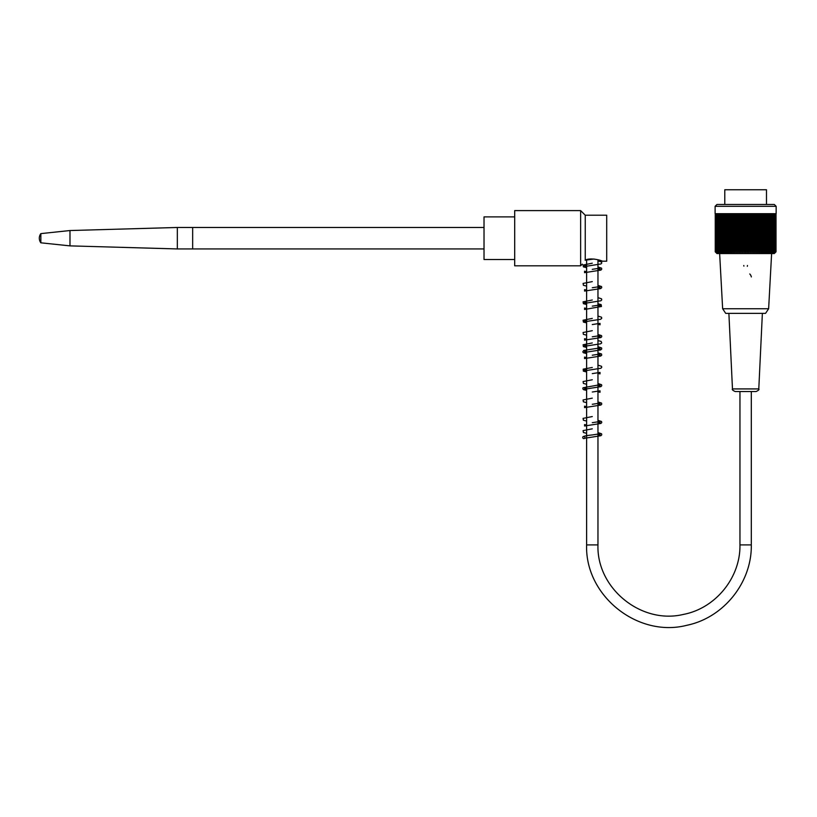 <?xml version="1.0" encoding="UTF-8"?>
<svg xmlns="http://www.w3.org/2000/svg" width="817" height="817" viewBox="0 0 817 817"><rect width="100%" height="100%" fill="white"/><g stroke="black" fill="none" stroke-linecap="round" stroke-linejoin="round"><path stroke-width="1.23" d="M514.69 259.52L484.021 259.52L484.021 216.893L514.69 216.893M766.489 204.475L766.489 189.748L724.781 189.748L724.781 204.475M776.15 206.313L715.12 206.313L715.12 213.676L776.15 213.676L776.15 206.313L774.312 204.475L716.958 204.475L715.12 206.313M776.027 213.676L776.027 251.82A114.707 81.108 -90 0 1 775.231 252.627A114.707 81.108 -90 0 0 776.027 251.82A114.707 85.244 -90 0 1 775.19 252.627A114.707 76.747 -90 0 0 775.946 251.82A114.707 89.145 -90 0 1 775.067 252.627A114.707 72.182 -90 0 0 775.772 251.82A114.707 92.801 -90 0 1 774.863 252.627A114.707 67.423 -90 0 0 775.527 251.82A114.707 96.202 -90 0 1 774.587 252.627A114.707 62.47 -90 0 0 775.2 251.82A114.707 99.337 -90 0 1 774.22 252.627A114.707 57.353 -90 0 0 774.782 251.82A114.707 102.196 -90 0 1 773.781 252.627A114.707 52.074 -90 0 0 774.291 251.82A114.707 104.79 -90 0 1 773.26 252.627A114.707 46.651 -90 0 0 773.719 251.82A114.707 107.088 -90 0 1 772.668 252.627A114.707 41.105 -90 0 0 773.076 251.82A114.707 109.09 -90 0 1 772.004 252.627A114.707 35.448 -90 0 0 772.351 251.82A114.707 110.795 -90 0 1 771.268 252.627A114.707 29.688 -90 0 0 771.554 251.82A114.707 112.195 -90 0 1 770.451 252.627A114.707 23.846 -90 0 0 770.686 251.82A114.707 113.287 -90 0 1 769.573 252.627A114.707 17.943 -90 0 0 769.757 251.82A114.707 114.074 -90 0 1 768.634 252.627A114.707 11.989 -90 0 0 768.756 251.82A114.707 114.543 -90 0 1 767.633 252.627A114.707 6.005 -90 0 0 767.684 251.82A114.707 114.707 0 0 1 766.56 252.627L766.56 251.82A114.707 114.543 90 0 1 765.437 252.627A114.707 6.005 -90 0 1 765.376 251.82A114.707 114.074 90 0 1 764.263 252.627A114.707 11.989 -90 0 1 764.14 251.82A114.707 113.287 90 0 1 763.027 252.627A114.707 17.943 -90 0 1 762.853 251.82A114.707 112.195 90 0 1 761.75 252.627A114.707 23.846 -90 0 1 761.515 251.82A114.707 110.795 90 0 1 760.433 252.627A114.707 29.688 -90 0 1 760.137 251.82A114.707 109.09 90 0 1 759.075 252.627A114.707 35.448 -90 0 1 758.727 251.82A114.707 107.088 90 0 1 757.676 252.627A114.707 41.105 -90 0 1 757.267 251.82A114.707 104.79 90 0 1 756.236 252.627A114.707 46.651 -90 0 1 755.786 251.82A114.707 102.196 90 0 1 754.775 252.627A114.707 52.074 -90 0 1 754.265 251.82A114.707 99.337 90 0 1 753.294 252.627A114.707 57.353 -90 0 1 752.733 251.82A114.707 96.202 90 0 1 751.783 252.627A114.707 62.47 -90 0 1 751.17 251.82A114.707 92.801 90 0 1 750.261 252.627A114.707 67.423 -90 0 1 749.597 251.82A114.707 89.145 90 0 1 748.729 252.627A114.707 72.182 -90 0 1 748.015 251.82A114.707 85.244 90 0 1 747.187 252.627A114.707 76.747 -90 0 1 746.432 251.82A114.707 81.108 90 0 1 745.635 252.627A114.707 81.108 -90 0 1 744.838 251.82A114.707 76.747 90 0 1 744.083 252.627A114.707 85.244 -90 0 1 743.245 251.82A114.707 72.182 90 0 1 742.541 252.627A114.707 89.145 -90 0 1 741.662 251.82A114.707 67.423 90 0 1 741.009 252.627A114.707 92.801 -90 0 1 740.09 251.82A114.707 62.47 90 0 1 739.477 252.627A114.707 96.202 -90 0 1 738.537 251.82A114.707 57.353 90 0 1 737.976 252.627A114.707 99.337 -90 0 1 736.995 251.82A114.707 52.074 90 0 1 736.485 252.627A114.707 102.196 -90 0 1 735.484 251.82A114.707 46.651 90 0 1 735.024 252.627A114.707 104.79 -90 0 1 734.003 251.82A114.707 41.105 90 0 1 733.595 252.627A114.707 107.088 -90 0 1 732.543 251.82A114.707 35.448 90 0 1 732.195 252.627A114.707 109.09 -90 0 1 731.123 251.82A114.707 29.688 90 0 1 730.837 252.627A114.707 110.795 -90 0 1 729.744 251.82A114.707 23.846 90 0 1 729.52 252.627A114.707 112.195 -90 0 1 728.417 251.82A114.707 17.943 90 0 1 728.233 252.627A114.707 113.287 -90 0 1 727.13 251.82A114.707 11.989 90 0 1 727.007 252.627A114.707 114.074 -90 0 1 725.894 251.82A114.707 6.005 90 0 1 725.833 252.627A114.707 114.543 -90 0 1 724.71 251.82L724.71 252.627A114.707 114.707 0 0 1 723.576 251.82A114.707 6.005 90 0 0 723.637 252.627A114.707 114.543 90 0 1 722.514 251.82A114.707 11.989 90 0 0 722.637 252.627A114.707 114.074 90 0 1 721.513 251.82A114.707 17.943 90 0 0 721.687 252.627A114.707 113.287 90 0 1 720.574 251.82A114.707 23.846 90 0 0 720.808 252.627A114.707 112.195 90 0 1 719.716 251.82A114.707 29.688 90 0 0 720.002 252.627A114.707 110.795 90 0 1 718.919 251.82A114.707 35.448 90 0 0 719.266 252.627A114.707 109.09 90 0 1 718.194 251.82A114.707 41.105 90 0 0 718.592 252.627A114.707 107.088 90 0 1 717.551 251.82A114.707 46.651 90 0 0 718 252.627A114.707 104.79 90 0 1 716.979 251.82A114.707 52.074 90 0 0 717.489 252.627A114.707 102.196 90 0 1 716.489 251.82A114.707 57.353 90 0 0 717.05 252.627A114.707 99.337 90 0 1 716.07 251.82A114.707 62.47 90 0 0 716.683 252.627A114.707 96.202 90 0 1 715.743 251.82A114.707 67.423 90 0 0 716.407 252.627A114.707 92.801 90 0 1 715.488 251.82A114.707 72.182 90 0 0 716.203 252.627A114.707 89.145 90 0 1 715.324 251.82A114.707 76.747 90 0 0 716.08 252.627A114.707 85.244 90 0 1 715.243 251.82A114.707 81.108 90 0 0 716.039 252.627A114.707 81.108 90 0 1 715.243 251.82L715.243 213.676M775.231 252.627L774.312 253.546L716.958 253.546L716.039 252.627M715.324 213.676L715.324 251.82M715.488 213.676L715.488 251.82M715.743 213.676L715.743 251.82M716.07 213.676L716.07 251.82M716.489 213.676L716.489 251.82M716.979 213.676L716.979 251.82M717.551 213.676L717.551 251.82M718.194 213.676L718.194 251.82M718.919 213.676L718.919 251.82M719.716 213.676L719.716 251.82M720.574 213.676L720.574 251.82M721.513 213.676L721.513 251.82M722.514 213.676L722.514 251.82M723.576 213.676L723.576 251.82M724.71 213.676L724.71 251.82M725.833 213.676L725.833 252.627M725.894 213.676L725.894 251.82M727.007 213.676L727.007 252.627M727.13 213.676L727.13 251.82M728.233 213.676L728.233 252.627M728.417 213.676L728.417 251.82M729.52 213.676L729.52 252.627M729.744 213.676L729.744 251.82M730.837 213.676L730.837 252.627M731.123 213.676L731.123 251.82M732.195 213.676L732.195 252.627M732.543 213.676L732.543 251.82M733.595 213.676L733.595 252.627M734.003 213.676L734.003 251.82M735.024 213.676L735.024 252.627M735.484 213.676L735.484 251.82M736.485 213.676L736.485 252.627M736.995 213.676L736.995 251.82M737.976 213.676L737.976 252.627M738.537 213.676L738.537 251.82M739.477 213.676L739.477 252.627M740.09 213.676L740.09 251.82M741.009 213.676L741.009 252.627M741.662 213.676L741.662 251.82M742.541 213.676L742.541 252.627M743.245 213.676L743.245 251.82M744.083 213.676L744.083 252.627M744.838 213.676L744.838 251.82M745.635 213.676L745.635 252.627M775.946 251.82L775.946 213.676M775.772 251.82L775.772 213.676M775.527 251.82L775.527 213.676M775.2 251.82L775.2 213.676M774.782 251.82L774.782 213.676M774.291 251.82L774.291 213.676M773.719 251.82L773.719 213.676M773.076 251.82L773.076 213.676M772.351 251.82L772.351 213.676M771.554 251.82L771.554 213.676M770.686 251.82L770.686 213.676M769.757 251.82L769.757 213.676M768.756 251.82L768.756 213.676M767.684 251.82L767.684 213.676M766.56 251.82L766.56 213.676M765.437 213.676L765.437 252.627M765.376 251.82L765.376 213.676M764.263 213.676L764.263 252.627M764.14 251.82L764.14 213.676M763.027 213.676L763.027 252.627M762.853 251.82L762.853 213.676M761.75 213.676L761.75 252.627M761.515 251.82L761.515 213.676M760.433 213.676L760.433 252.627M760.137 251.82L760.137 213.676M759.075 213.676L759.075 252.627M758.727 251.82L758.727 213.676M757.676 213.676L757.676 252.627M757.267 251.82L757.267 213.676M756.236 213.676L756.236 252.627M755.786 251.82L755.786 213.676M754.775 213.676L754.775 252.627M754.265 251.82L754.265 213.676M753.294 213.676L753.294 252.627M752.733 251.82L752.733 213.676M751.783 213.676L751.783 252.627M751.17 251.82L751.17 213.676M750.261 213.676L750.261 252.627M749.597 251.82L749.597 213.676M748.729 213.676L748.729 252.627M748.015 251.82L748.015 213.676M747.187 213.676L747.187 252.627M746.432 251.82L746.432 213.676M722.637 308.734L725.7 313.35L765.57 313.35L768.634 308.734L722.637 308.734L719.644 253.546M743.797 265.505A1.838 1.838 0 0 0 743.899 266.107M747.3 266.301A1.838 1.838 0 0 0 747.473 265.505M751.344 276.932A5.831 5.831 0 0 0 749.771 273.971M758.789 388.923C759.463 389.525 758.544 390.403 756.031 391.557L735.229 391.557C732.716 390.403 731.797 389.525 732.471 388.923L758.789 388.923L762.373 313.35M583.849 436.482A1.072 1.072 0 0 1 584.921 437.565A1.072 1.072 0 0 1 583.849 438.637A1.072 1.072 0 0 1 582.776 437.565A1.072 1.072 0 0 1 583.849 436.482M585.238 260.102C590.926 257.171 602.721 260.797 602.252 261.205C602.721 260.797 590.926 257.171 585.238 260.102C581.52 265.229 581.52 265.229 585.238 260.102L585.238 215.208L580.632 210.602L580.632 265.811L514.69 265.811L514.69 210.602L580.632 210.602M602.252 261.205L606.704 261.205L606.704 215.208L585.238 215.208M484.021 248.94L192.659 248.94L192.659 227.473L177.33 227.473L177.33 248.94L192.659 248.94L192.659 227.473L484.021 227.473M40.85 242.812L40.85 233.611A7.67 7.67 0 0 0 40.85 242.812L69.986 245.876L69.986 230.537L177.33 227.473M739.957 391.557L739.957 544.898L751.303 544.898L751.303 391.557M739.957 544.898C740.559 577.639 715.529 608.379 683.359 614.425C641.182 624.658 596.492 588.271 597.962 544.898L586.616 544.898C584.86 595.705 637.73 638.057 686.923 625.271C723.678 617.734 751.977 582.409 751.303 544.898M768.634 308.734L771.616 253.546M732.471 388.923L728.887 313.35M584.921 437.565L584.563 438.29L600.883 435.716L601.751 434.818L601.557 433.776L597.962 432.602M582.776 437.565C582.725 437.095 581.622 436.012 592.284 434.95L600.015 433.766L600.015 435.216L597.962 434.756M586.616 425.024L584.563 424.564L584.563 426.014L600.873 423.451L601.751 422.552L601.537 421.49L597.962 420.336M592.284 416.547L583.072 418.375L583.389 420.214L586.616 421.051M597.962 422.491L600.015 422.951L600.015 421.501L592.284 422.685M586.616 406.621L584.563 406.161L584.563 407.622L600.863 405.058L601.741 404.16L601.547 403.087L597.962 401.933M592.284 398.145L583.072 399.962L583.379 401.811L586.616 402.648M597.962 404.088L600.015 404.548L600.015 403.098L592.284 404.282M597.962 385.685L600.015 386.145L600.015 384.695L583.021 387.769L582.817 388.8L583.655 389.699L586.616 390.383M597.962 391.823L600.015 392.283L600.015 390.832L592.284 392.017M586.616 388.218L584.563 387.769L584.553 389.219L600.873 386.655L601.751 385.747L601.557 384.715L597.962 383.53M592.284 379.752L583.083 381.559L583.42 383.439L586.616 384.245M586.616 351.422L584.563 350.963L584.563 352.413L600.638 349.942L601.731 349.002L601.557 347.899L597.962 346.725M592.284 367.476L583.205 369.161L583.358 371.132L586.616 371.98M597.962 373.42L600.015 373.88L600.015 372.429L592.284 373.614M586.616 369.815L584.563 369.366L584.553 370.816L600.873 368.253L601.751 367.344L601.557 366.312L597.962 365.128M586.616 357.55L584.563 357.1L584.553 358.551L600.669 356.059L601.71 355.201L601.496 353.955L597.962 352.862M597.962 348.879L600.015 349.349L600.015 347.899L583.757 350.432L582.797 351.913L583.42 352.76L586.616 353.577M597.962 355.017L600.015 355.477L600.015 354.027L592.284 355.211M592.284 342.946L583.103 344.754L583.389 346.602L586.616 347.439M586.616 345.285L584.584 344.835L584.584 346.275L600.618 343.814L601.7 342.946L601.149 341.404L597.962 340.587M586.616 339.147L584.563 338.698L584.553 340.148L600.873 337.574L601.751 336.675L601.537 335.613L597.962 334.459M592.284 330.681L583.072 332.499L583.369 334.337L586.616 335.174M597.962 336.614L600.015 337.084L600.015 335.624L592.284 336.808M592.284 318.405L583.083 320.223L583.409 322.092L586.616 322.909M597.962 324.349L600.015 324.809L600.015 323.358L592.284 324.543M586.616 320.744L584.563 320.295L584.563 321.745L600.618 319.284L601.731 318.324L601.547 317.221L597.962 316.056M586.616 308.479L584.563 308.029L584.553 309.48L601.465 306.498L601.149 304.598L597.962 303.791M592.284 300.002L583.062 301.841L583.389 303.679L586.616 304.506M597.962 305.946L600.015 306.406L600.015 304.955L592.284 306.14M586.616 302.351L584.563 301.892L584.563 303.342L600.852 300.789L601.751 299.88L601.537 298.808L597.962 297.654M592.284 281.61L583.083 283.417L583.409 285.286L586.616 286.103M597.962 287.543L600.015 288.013L600.015 286.553L592.284 287.737M586.616 290.076L584.563 289.627L584.563 291.077L600.638 288.605L601.731 287.666L601.557 286.553L597.962 285.388M586.616 271.673L584.563 271.224L584.563 272.674L600.904 270.1L601.751 269.191L601.547 268.16L597.962 266.985M592.284 263.207L583.062 265.035L583.399 266.883L586.616 267.7M597.962 269.14L600.015 269.61L600.015 268.15L592.284 269.334M586.616 265.545L584.563 265.086L584.553 266.536L600.893 263.962L601.751 263.064L601.557 262.032L597.962 260.848M592.284 428.823L583.083 430.63L583.409 432.499L586.616 433.316M585.146 260.225L594.02 259.009M582.317 264.126L580.632 265.811M586.616 259.704L586.616 544.898M597.962 259.704L597.962 544.898M69.986 245.876L177.33 248.94M40.85 233.611L69.986 230.537"/></g></svg>
